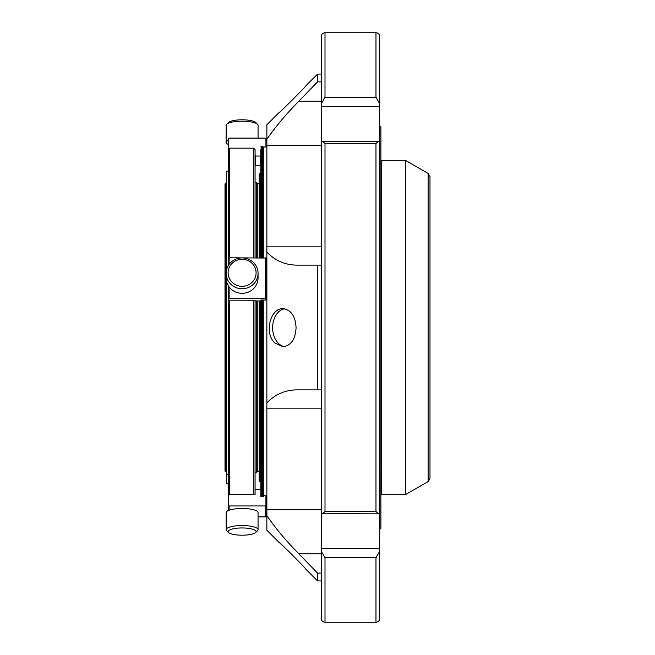 <?xml version="1.0" encoding="UTF-8"?>
<svg xmlns="http://www.w3.org/2000/svg" width="655" height="655" viewBox="0 0 655 655"><rect width="100%" height="100%" fill="white"/><g stroke="black" fill="none" stroke-linecap="round" stroke-linejoin="round"><path stroke-width="0.98" d="M321.261 141.39L379.712 141.39L379.433 513.839L321.261 513.61L321.261 141.39C321.769 140.882 323.013 141.586 325.003 143.502L375.97 143.502L375.97 511.498C377.96 513.414 379.212 514.118 379.712 513.61M321.261 513.61C321.769 514.118 323.013 513.414 325.003 511.498L325.003 143.502M298.917 101.148L317.552 81.875L317.552 74.081L306.008 85.617C307.22 85.215 278.743 113.79 279.096 112.529L266.863 124.761L266.863 139.31C275.567 126.661 286.251 113.937 298.917 101.148L321.261 101.148L321.261 106.519L321.261 36.492C321.482 34.216 322.735 32.971 325.003 32.75L375.97 32.75L375.97 97.235L379.712 103.785L379.712 145.246M321.261 103.785L325.003 97.235L325.003 32.75M325.003 557.765L325.003 622.25C322.735 622.029 321.482 620.784 321.261 618.508L321.261 551.215L325.003 557.765L375.97 557.765L375.97 622.25C378.246 622.029 379.491 620.784 379.712 618.508L379.712 551.215L375.97 557.765M263.122 257.8L263.122 146.908L262.499 146.286L262.499 257.8M262.499 299.974L262.499 496.474M263.122 299.974L263.122 496.474M317.552 81.875L321.261 81.875M298.917 265.119C286.3 265.496 275.616 261.148 266.863 252.085L266.863 402.915C275.567 393.876 286.251 389.529 298.917 389.881L317.552 389.881L317.552 265.119L298.917 265.119L321.261 265.119M298.917 389.881L321.261 389.881M317.552 573.125L298.917 553.852C286.3 541.12 275.616 528.397 266.863 515.69L266.863 530.239L278.932 542.307C278.555 541.014 307.08 569.637 305.852 569.22L317.552 580.919L317.552 573.125L321.261 573.125M321.261 551.215L321.261 548.481L321.261 553.852L298.917 553.852M379.712 473.287L379.712 548.481L321.261 548.481L321.261 509.754L266.863 509.746L266.863 408.155L321.261 408.155M266.863 139.31L266.863 145.254L321.261 145.254L321.261 106.519L379.712 106.519M266.863 252.085L266.863 145.254M274.846 342.966L283.042 346.757C291.066 345.635 295.413 339.29 296.076 327.721C295.397 316.152 291.049 309.807 283.026 308.693C270.482 307.694 263.818 333.19 274.846 342.966M266.863 402.915L266.863 408.155M266.863 509.746L266.863 515.69M279.98 543.232L283.107 546.065M287.57 550.249L292.793 555.375M265.93 506.847L266.863 506.847M258.062 516.901L265.308 516.901L265.93 516.279L265.93 495.72L263.621 495.72L263.621 496.474L260.878 496.474L260.813 495.794L260.813 300.072L265.93 300.08L265.93 258.037L229.127 257.8L228.505 258.037L228.505 265.25L228.505 149.405L229.749 148.153L253.829 148.153L253.829 257.8M260.813 257.8L260.813 149.004M259.814 300.997L259.814 481.49L260.813 481.49L260.813 489.563L255.696 489.244L255.073 489.817M261.435 257.8L261.435 146.286L260.813 146.908M379.712 548.481L379.712 551.215M379.712 141.39C379.212 140.882 377.96 141.586 375.97 143.502M375.97 32.75C378.246 32.971 379.491 34.216 379.712 36.492L379.712 103.785M379.712 189.262L379.712 465.738M225.631 183.277L225.631 471.723L225.009 471.101L225.009 183.899L225.631 183.277L225.754 471.723L226.384 471.101M258.062 138.099L258.062 125.318A15.966 4.135 180 0 0 257.481 124.204L255.589 122.444A14.001 3.627 180 0 0 243.865 119.824A14.001 3.627 180 0 0 229.979 121.609A14.001 3.627 180 0 0 228.611 122.444L226.72 124.204A15.966 4.135 180 0 0 226.139 125.318L226.139 142.397A15.966 4.135 180 0 0 228.505 144.559M229.979 279.579A14.001 13.526 180 0 1 242.104 259.298A14.001 13.526 180 0 1 254.222 279.579A14.001 13.526 180 0 1 229.979 279.579M259.192 183.277L257.259 183.277L257.259 257.8M257.259 300.997L257.259 471.723L259.192 471.723L259.192 480.86L259.192 300.997M260.813 173.509L259.192 174.14L259.192 257.8M228.505 483.824L226.384 483.824L226.384 280.586M226.384 270.638L226.384 171.176L228.505 171.176M229.979 533.391A14.001 3.627 -0 0 1 228.611 532.556A14.001 3.627 -0 0 1 242.104 527.963A14.001 3.627 -0 0 1 255.589 532.556A14.001 3.627 -0 0 1 243.865 535.176A14.001 3.627 -0 0 1 229.979 533.391M257.481 124.204A15.966 4.135 180 0 0 244.11 121.216A15.966 4.135 180 0 0 228.276 123.246A15.966 4.135 180 0 0 226.72 124.204M228.505 140.236A15.966 4.135 180 0 0 228.276 140.326A15.966 4.135 180 0 0 226.139 142.397M228.276 281.036A15.966 15.417 180 0 1 226.139 273.323A15.966 15.417 180 0 1 242.104 257.906A15.966 15.417 180 0 1 258.062 273.323A15.966 15.417 180 0 1 246.231 288.216A15.966 15.417 180 0 1 228.276 281.036M258.062 273.323L258.062 277.9A15.966 15.417 180 0 1 246.231 292.793A15.966 15.417 180 0 1 228.276 285.613A15.966 15.417 180 0 1 226.139 277.9L226.139 273.323M257.259 183.277L256.261 182.278L256.261 257.8M256.261 300.997L256.261 472.722L257.259 471.723M228.505 474.4L226.384 474.4M228.611 532.556L226.72 530.796A15.966 4.135 -0 0 1 226.139 529.682A15.966 4.135 -0 0 1 242.104 525.556A15.966 4.135 -0 0 1 258.062 529.682A15.966 4.135 -0 0 1 257.481 530.796L255.589 532.556M226.139 529.682L226.139 512.603A15.966 4.135 -0 0 1 237.97 508.616A15.966 4.135 -0 0 1 255.925 510.54A15.966 4.135 -0 0 1 258.062 512.603L258.062 529.682M255.073 182.278L256.261 182.278M228.505 505.594L228.505 285.981L228.505 300.162L253.829 300.236L253.829 494.648L255.073 494.599L255.073 493.493L255.073 494.599M255.073 165.183L255.696 165.756L255.696 156.037L260.256 156.037L260.256 165.756L260.813 165.437M255.696 165.756L260.256 165.756M255.696 156.037L255.073 155.423M228.505 159.82L229.127 160.401M265.93 146.99L265.93 138.721L265.308 138.099L229.127 138.099L228.505 138.721L228.505 149.405M260.813 155.694L260.256 156.037M229.749 257.8L229.749 148.153M255.073 300.915L260.813 300.956M253.829 300.236L255.073 300.244L255.073 493.485M265.93 505.382L265.308 505.955L229.127 505.955L228.505 505.382L228.505 495.18L229.749 494.648L229.749 300.236M229.749 494.648L253.829 494.648M228.505 298.721L265.93 298.721M253.829 148.153L255.073 149.405L255.073 257.8M228.505 505.382L228.505 510.442M266.863 496.531L265.93 496.531M260.878 496.474L260.878 496.048M263.621 495.72L263.621 496.474M266.863 146.99L263.31 146.99L263.31 257.8M263.31 299.974L263.31 496.474M429.991 176.67L429.991 478.33L428.124 481.572L405.412 494.681L405.412 160.319L428.124 173.428L429.991 176.67M405.412 160.319L381.333 160.319L381.333 494.681L405.412 494.681M379.712 528.274L380.899 528.274L380.899 126.726L379.712 126.726M284.557 308.816A19.036 13.46 -90 0 0 272.636 327.729A19.036 13.46 -90 0 0 284.565 346.634M325.003 511.498L375.97 511.498M325.003 97.235L375.97 97.235M266.863 246.845L321.261 246.845M261.435 496.474L261.435 299.974M259.814 173.509L259.814 257.8M229.127 257.8L229.127 264.342M229.127 286.882L229.127 298.639M265.308 298.639L265.308 257.8M229.127 505.955L229.127 510.196M265.308 516.901L265.308 505.955M428.124 173.428L428.124 481.572M381.333 164.372L380.899 490.636M317.552 74.081L321.261 74.081M317.552 580.919L321.261 580.919M261.435 146.286L262.499 146.286M325.003 622.25L375.97 622.25M226.384 183.899L225.754 183.277M259.814 481.49L259.192 480.86M255.073 472.722L256.261 472.722"/></g></svg>
